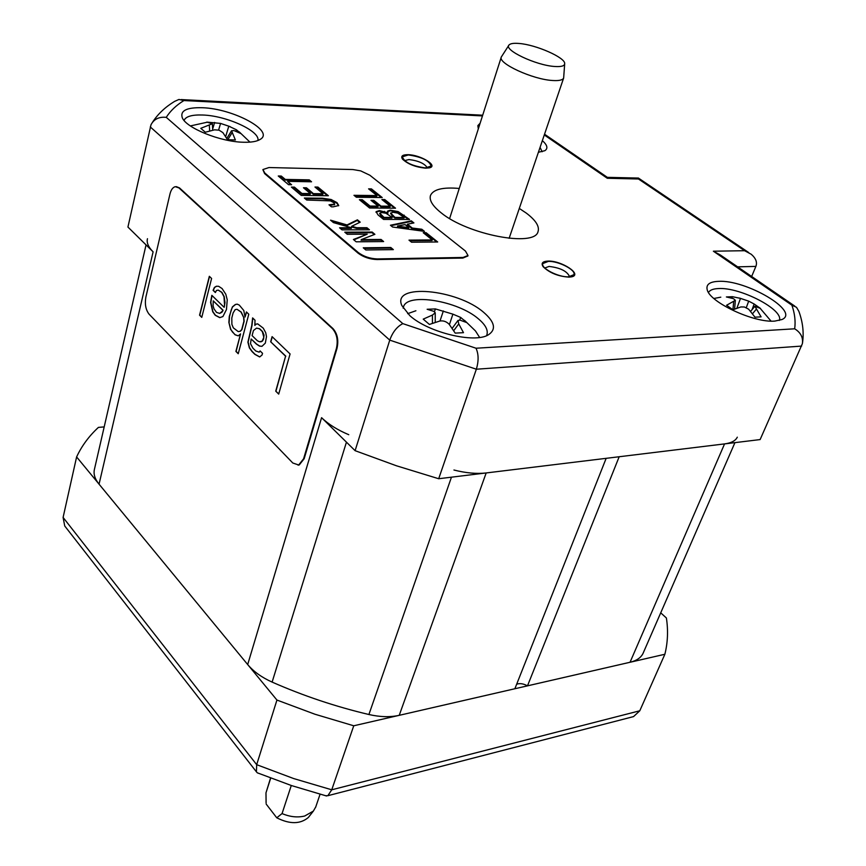 <?xml version="1.0" encoding="UTF-8"?>
<svg xmlns="http://www.w3.org/2000/svg" width="866" height="866" viewBox="0 0 866 866"><rect width="100%" height="100%" fill="white"/><g stroke="black" fill="none" stroke-linecap="round" stroke-linejoin="round"><path stroke-width="1.3" d="M643.308 652.78L643.059 653.343C640.959 657.716 636.618 660.682 630.047 662.263L724.561 443.901C731.272 443.024 735.526 440.783 737.302 437.189M724.561 443.901L619.179 456.739L527.491 685.84C523.389 683.631 519.773 683.09 516.656 684.227M146.051 244.894L94.491 469.069C93.268 473.843 94.784 478.876 99.06 484.17L247.687 664.558C253.565 671.572 261.705 677.418 272.119 682.094C303.349 695.831 335.607 706.645 368.905 714.515C380.066 717.07 390.165 717.34 399.226 715.327L514.869 688.741L606.157 458.33L486.172 472.955C476.733 474.038 465.984 473.063 453.946 470.022M247.687 664.558L321.589 417.683C328.301 424.199 337.35 429.872 348.76 434.71M321.589 417.683L355.103 450.677L396.509 465.8L438.694 478.736L760.132 439.571L802.381 343.661C803.258 337.459 800.682 332.512 794.674 328.799C795.702 321.34 794.782 313.47 791.892 305.178L713.378 251.205L744.598 250.707L638.469 178.991L607.293 178.277L544.292 134.966M152.427 122.387C157.829 114.063 165.211 107.07 174.586 101.398L178.959 99.46L183.895 100.553C176.22 105.295 170.342 110.891 166.261 117.343C159.03 116.65 153.931 119.129 150.987 124.78L127.93 227.054L153.109 251.833C148.303 247.016 146.43 242.642 147.469 238.702M630.047 662.263L527.491 685.84M631.249 717.2L633.544 716.604L639.79 710.78L331.743 789.803L293.736 778.577L256.682 764.678L276.936 700.053L314.888 714.212L353.75 725.784L331.743 789.803L327.846 795.702L325.551 795.724M639.79 710.78L664.872 654.263L353.75 725.784M104.191 426.906L98.421 427.393C89.003 436.085 81.729 445.936 76.609 456.934L276.936 700.053M664.872 654.263C667.783 642.55 668.292 630.448 666.387 617.978L660.726 612.836M326.569 795.995L291.528 785.581L257.31 772.808L256.423 771.833L256.682 764.678L63.099 517.435L64.733 525.976L65.838 527.394M257.31 772.808L258.306 773.219M63.099 517.435L76.609 456.934M554.77 66.487C561.2 66.92 564.502 65.989 564.686 63.705C565.628 57.708 535.924 44.621 518.961 43.462C513.787 43.029 510.496 43.506 509.111 44.902C502.908 49.698 536.032 65.459 554.77 66.487M508.721 45.487L501.338 56.95C497.3 63.164 532.828 79.564 552.725 80.506C559.046 80.895 562.683 80.073 563.647 78.037L564.675 63.922M270.701 778.123L265.981 792.855L270.549 778.069M291.279 785.494L282.056 813.575C290.002 816.93 297.558 817.742 304.735 816.01L313.362 811.085L315.776 806.874M309.227 816.367L308.361 817.472C300.307 824.248 289.774 824.356 276.763 817.796L282.056 813.575M265.981 792.855L266.1 802.782M276.763 817.796L266.187 804.092M459.251 188.463C443.024 187.024 433.465 189.297 430.554 195.305C428.984 200.078 432.47 205.87 441 212.7C467.413 234.708 534.668 247.492 538.013 231.687C539.724 226.481 535.805 220.278 526.268 213.079L519.297 208.435M483.758 312.431C494.908 322.087 496.424 329.567 488.305 334.861C474.46 343.661 428.194 332.457 409.845 315.668L401.846 305.546C391.464 282.911 457.345 289.103 483.758 312.431M202.341 107.73C233.16 108.564 274.955 131.058 260.255 139.361C256.866 141.504 251.227 142.468 243.335 142.24C220.31 141.851 185.919 127.93 182.228 117.603C180.096 110.61 186.796 107.319 202.341 107.73M478.313 128.882L477.848 125.635L480.121 123.232M542.365 140.628C547.366 145.109 548.2 148.454 544.866 150.684L538.392 152.286M718.239 281.363C745.897 279.35 800.747 311.663 781.944 319.532L774.832 321.091C753.972 323.061 709.373 302.147 707.176 289.601C705.996 284.524 709.676 281.775 718.239 281.363M425.693 168.166C415.658 167.17 407.951 164.183 402.582 159.203C400.557 156.194 402.354 154.689 407.973 154.689C420.443 154.743 438.726 165.85 429.449 167.831L425.693 168.166M568.984 277.131C558.18 276.384 549.585 272.931 543.188 266.76C540.871 263.286 542.452 261.402 547.907 261.099C561.59 260.385 583.338 274.912 571.322 276.882L568.984 277.131M737.637 266.847L755.877 266.403L751.656 276.481M755.877 266.403C757.425 262.366 755.888 258.328 751.277 254.29L744.598 250.707M794.815 306.131L720.36 254.983L713.378 251.205M802.501 342.936C804.016 332.587 802.804 322.065 798.874 311.359L796.503 307.289L791.892 305.178M150.273 126.934L389.754 340.121L476.343 369.219L438.694 478.736M166.261 117.343L402.82 323.624C397.007 326.612 392.655 332.111 389.754 340.121L355.103 450.677M544.974 134.511L607.25 177.281L607.293 178.277M638.307 177.995L638.469 178.991M801.613 346.086L476.343 369.219C478.779 361.057 478.671 354.064 476.019 348.229L794.674 328.799M708.518 292.481C709.817 290.088 713.108 288.789 718.401 288.562C740.04 286.96 784.304 309.898 779.292 320.463M403.177 308.177L403.524 306.78C407.41 292.405 458.017 300.87 478.476 318.905C485.62 324.945 488.392 330.314 486.811 335.012M184.057 120.428C185.779 116.445 191.992 114.637 202.698 115.016C226.589 115.676 260.471 131.221 257.906 140.53M540.07 147.382L542.138 151.745M404.487 160.643L408.99 159.55C418.614 160.784 424.73 163.555 427.328 167.852M544.801 267.995L549.066 266.436C560.41 267.789 567.252 271.231 569.59 276.752M425.347 167.907L431.16 166.055C429.233 160.567 421.612 156.865 408.308 154.949L402.365 156.8C404.335 162.31 411.989 166.012 425.347 167.907M568.572 276.817L573.866 274.695C576.42 270.192 558.429 260.882 548.308 261.402L542.863 263.545C540.265 267.995 558.462 277.434 568.572 276.817M479.623 337.437L475.456 330.931L464.544 320.377M407.67 313.665L415.907 310.753M427.133 309.27L435.392 308.924L452.896 314.152L460.647 317.421L466.871 322.628L460.041 320.149L458.006 320.431L458.742 323.906L463.494 332.674L455.213 333.118L449.238 324.36C446.369 321.448 443.143 320.366 439.549 321.113L429.406 324.436L423.214 319.132L432.437 315.062L435.241 312.81L433.866 311.349L427.133 309.27M460.647 317.421L459.749 320.095M435.392 308.924L434.472 311.695M249.949 142.121L239.211 131.859M190.379 125.927L206.801 122.312M206.79 122.095L220.581 123.416L228.786 126.176L236.375 129.748L240.975 133.602L234.069 130.604L231.547 130.755L235.379 139.967L227.498 139.686L222.898 132.628L219.109 130.192L214.584 129.835L205.339 132.227L200.782 128.33L212.354 123.73L206.79 122.095M236.375 129.748L235.931 131.221M214.627 122.431L212.668 129.002M771.054 321.113L760.359 308.545M713.887 298.478L720.793 297.179M726.379 296.951L732.463 296.702L740.506 298.38L748.689 301.141L754.145 303.998L760.467 308.426L754.871 306.283L761.084 316.859L755 317.183L748.657 309.216L744.435 306.997L740.885 306.943L732.907 309.757L726.585 305.254L735.342 300.318L733.513 298.683L726.379 296.951M754.145 303.998L752.067 309.617M732.463 296.702L731.943 298.131M351.499 227.747L339.569 227.78L342.059 229.88L369.436 229.793L366.924 227.715L356.77 227.736L351.683 226.297L360.224 222.151L357.431 219.834L347.017 224.944L330.552 220.17L333.432 222.605L351.499 227.747L351.315 228.375L340.306 228.397M358.297 252.547C363.655 256.509 369.977 258.631 377.24 258.923L463.05 257.462L467.997 255.524L465.453 251.053L369.869 175.246L360.7 170.883L352.917 169.552L268.99 167.539L262.939 169.541L264.758 172.984L358.297 252.547L358.113 253.186C363.471 257.148 369.782 259.27 377.046 259.551L462.855 258.068L467.846 255.968M437.687 241.982L426.094 232.694L423.225 232.705L432.242 239.936L408.99 240.131L411.567 242.22L437.687 241.982M413.916 222.93L411.307 220.841L390.414 225.247L392.59 227.022L424.437 231.363L421.796 229.241L412.248 228.039L407.442 224.164L413.916 222.93M398.133 211.585L390.393 210.189L387.676 211.033L387.946 212.83L379.395 210.557L376.093 211.683L377.987 214.865L383.573 219.423L409.564 219.455L398.133 211.585L397.949 212.181L390.22 210.784L387.503 211.629L387.676 211.033M395.513 208.186L384.742 199.559L381.895 199.526L390.22 206.205L381.018 206.14L373.863 200.36L370.984 200.327L378.139 206.119L370.063 206.054L362.291 199.743L359.39 199.71L369.587 208.013L395.513 208.186M382.22 197.545L371.427 188.896L368.591 188.853L376.981 195.586L353.978 195.305L356.359 197.242L382.22 197.545M393.348 249.625L390.772 247.481L363.276 247.806L365.842 249.971L393.348 249.625M374.902 234.329L372.163 232.056L344.776 232.175L347.277 234.296L367.216 234.188L353.415 239.481L356.175 241.809L383.627 241.56L381.072 239.449L361.252 239.601L374.902 234.329M322.509 198.227L304.345 198.033L306.716 200.035L330.357 200.869L333.811 202.698L334.644 204.116L328.993 204.809L331.397 206.812L333.139 206.833L338.747 205.534L337.004 202.633L331.072 199.483L322.509 198.227L322.347 198.834L305.081 198.65M291.387 187.078L301.26 195.424L328.387 195.748L317.941 187.078L314.964 187.034L323.04 193.746L313.416 193.627L306.477 187.814L303.468 187.77L310.407 193.583L301.953 193.475L294.418 187.132L291.387 187.078M285.271 179.414L281.288 176.058L278.257 175.993L288.562 184.696L291.593 184.75L287.577 181.351L311.554 181.784L309.238 179.868L285.271 179.414L285.109 180.02L281.125 176.664L278.993 176.621M262.896 169.714L264.606 173.59L358.113 253.186M436.745 241.993L425.91 233.29L423.972 233.3M432.242 239.936L432.047 240.542L409.737 240.737M413.158 223.071L411.123 221.436L390.967 225.69M423.312 231.211L421.601 229.847L412.064 228.635L407.258 224.759L407.442 224.164M408.633 219.444L397.949 212.181M387.946 212.83L387.773 213.437L379.211 211.163L375.963 212.213M394.582 208.176L384.558 200.143L382.642 200.122M378.139 206.119L377.966 206.714L369.89 206.66L362.118 200.338L360.137 200.317M390.22 206.205L390.036 206.801L380.845 206.736L373.69 200.955L371.731 200.934M381.3 197.535L371.254 189.481L369.349 189.448M376.981 195.586L376.807 196.171L354.724 195.911M392.428 249.635L390.577 248.098L364.001 248.423M374.274 234.567L371.979 232.673L345.502 232.792M382.707 241.571L380.888 240.066L361.068 240.228L361.252 239.601M367.216 234.188L353.869 239.86M359.639 222.432L357.247 220.44L346.844 225.561L331.765 221.187M368.515 229.793L366.751 228.332L356.586 228.353L351.499 226.914L351.683 226.297M338.638 205.762L336.831 203.239L330.899 200.089L322.347 198.834M334.503 204.528L329.73 205.426M327.478 195.738L317.768 187.684L315.7 187.651M310.407 193.583L310.234 194.19L301.779 194.081L294.256 187.738L292.123 187.706M323.04 193.746L322.866 194.352L313.243 194.233L306.304 188.42L304.204 188.387M310.645 181.773L309.075 180.464L285.109 180.02M290.695 184.729L287.577 181.351M426.094 232.694L425.91 233.29M411.307 220.841L411.123 221.436M412.248 228.039L412.064 228.635M421.796 229.241L421.601 229.847M384.742 199.559L384.558 200.143M362.291 199.743L362.118 200.338M370.063 206.054L369.89 206.66M373.863 200.36L373.69 200.955M381.018 206.14L380.845 206.736M371.427 188.896L371.254 189.481M390.772 247.481L390.577 248.098M372.163 232.056L371.979 232.673M381.072 239.449L380.888 240.066M357.431 219.834L357.247 220.44M356.77 227.736L356.586 228.353M366.924 227.715L366.751 228.332M347.017 224.944L346.844 225.561M317.941 187.078L317.768 187.684M294.418 187.132L294.256 187.738M301.953 193.475L301.779 194.081M306.477 187.814L306.304 188.42M313.416 193.627L313.243 194.233M281.288 176.058L281.125 176.664M309.238 179.868L309.075 180.464M397.57 226.816L397.537 226.026L405.104 224.608L408.817 227.606L408.633 228.202L397.57 226.816L397.537 226.026M408.817 227.606L397.754 226.21M392.114 217.42L384.017 217.409L379.795 213.231L381.841 212.549L386.03 213.274L392.114 217.42L391.93 218.026L383.833 218.016L380.618 215.396L379.795 213.209M384.017 217.409L383.833 218.016M404.227 217.453L395.004 217.431L390.804 213.188L392.958 212.257L397.797 213.133L404.227 217.453L404.043 218.048L394.82 218.026L392.027 215.775L390.772 213.285M395.004 217.431L394.82 218.026M298.066 465.15L299.235 464.945L304.172 458.709L336.982 348.468C338.801 340.316 337.459 333.681 332.955 328.56L179.5 187.911L176.307 186.623M292.805 463.007L298.662 464.999L303.598 458.774L336.398 348.5C338.216 340.349 336.874 333.702 332.371 328.582L178.937 187.911L175.246 186.677C172.799 187.348 171.024 189.806 169.953 194.06L145.867 297.114C144.654 304.183 145.737 309.898 149.136 314.239L292.805 463.007M278.7 394.106L290.078 353.945L272.086 336.636L270.657 341.789L285.585 356.207L275.734 391.151L278.7 394.106M252.612 317.909L251.746 325.648L247.903 342.167L249.376 347.872L252.006 351.531L254.885 354.367L259.681 356.954L262.062 355.006L262.528 353.306L260.103 350.936L259.161 352.148L255.806 351.001L252.926 348.164L250.512 343.661L251.172 338.985L256.444 344.138L259.573 346.129L261.976 346.324L265.332 343.109L266.479 336.658L265.721 332.674L263.253 328.149L257.678 323.862L255.773 324.176L254.831 325.41L255.015 320.225L252.612 317.909M228.884 322.444L230.572 329.351L235 334.763L238.258 335.856L240.553 333.897L235.898 351.412L238.226 353.739L248.78 314.228L246.399 311.933L245.046 317.032L243.801 310.504L239.297 305.103L237.187 304.139L235.335 304.486L232.369 306.9L229.274 316.523L228.884 322.444L230.8 329.34L232.434 332.003L235.227 334.752L238.302 335.835M226.448 309.563L227.238 299.82L225.799 294.224L222.086 288.551L218.654 286.31L216.403 286.235L214.4 287.425L213.101 290.327L215.363 292.535L216.468 290.456L218.254 290.11L221.674 292.362L224.002 296.702L224.575 305.644L224.142 307.322L211.834 295.328L210.59 302.418L212.722 311.76L215.223 315.267L219.748 317.638L222.898 316.566L226.448 309.563M209.334 276.297L199.559 315.17L201.767 317.378L211.596 278.473L209.334 276.297M252.082 335.597L253.457 330.52L256.531 328.127L259.41 328.755L262.322 331.57L263.827 337.339L262.171 341.128L259.529 341.789L257.375 340.749L252.082 335.597M243.638 317.811L243.92 321.264L241.668 329.697L240.055 331.288L238.204 331.591L233.311 327.835L231.893 324.339L231.807 317.952L233.127 312.907L235.173 309.606L237.013 309.281L241.008 312.063L243.866 317.8L244.147 321.254L241.895 329.686L240.283 331.277L238.204 331.591M222.594 311.046L219.693 313.416L216.532 312.399L214.021 308.891L213.09 305.904L213.242 300.859L222.811 310.212L221.934 312.258L219.693 313.416M275.734 391.151L278.755 393.911M285.585 356.207L275.962 391.129M270.657 341.789L285.823 356.186M272.26 336.809L270.896 341.767M252.829 318.114L251.974 325.638L248.131 342.157L249.603 347.861L252.233 351.52L255.113 354.356L259.735 356.922M257.722 323.884L256 324.165L254.831 325.41M251.172 338.985L256.682 344.127L259.811 346.119L262.03 346.292M260.222 351.055L259.161 352.148M256.531 328.127L259.638 328.744L262.55 331.559L264.033 335.142L263.589 339.028L262.398 341.117L260.731 341.886M237.241 304.172L235.563 304.475L232.597 306.889L231.254 309.801L229.501 316.512L229.111 322.433M246.572 312.106L245.046 317.032M240.553 333.897L236.126 351.401L238.28 353.555M237.013 309.281L241.235 312.063L243.866 317.8M212.008 295.512L210.817 302.407L212.949 311.749L215.45 315.256L219.921 317.616M218.254 290.11L221.902 292.351L224.229 296.692L224.987 302.678L224.142 307.322M216.608 286.235L214.627 287.425L213.328 290.327L215.45 292.383M213.242 300.859L223.038 310.201L222.822 311.035M209.518 276.471L199.775 315.159L201.821 317.194M99.06 484.17L153.109 251.833M272.119 682.094L346.443 442.158M368.905 714.515L451.457 477.177M399.226 715.327L486.172 472.955M402.82 323.624L476.019 348.229M482.459 115.925L183.895 100.553M452.896 314.152L449.411 324.588M443.349 310.948L440.004 321.015M432.437 315.062L432.437 323.278M458.742 323.906L453.719 330.682M228.786 126.176L225.658 136.612M220.581 123.416L218.6 130.041M209.334 125.375L209.669 130.907M231.936 132.974L227.801 139.675M748.689 301.141L746.286 307.657M740.506 298.38L736.89 308.188M733.632 301.801L732.95 309.736M756.159 309.389L752.532 313.719M377.046 259.551L377.24 258.923M462.855 258.068L463.05 257.462M264.606 173.59L264.758 172.984M390.393 210.189L390.22 210.784M404.173 215.125L403.989 215.721M379.395 210.557L379.211 211.163M384.461 211.358L384.288 211.954M331.072 199.483L330.899 200.089M337.004 202.633L336.831 203.239M331.213 204.82L331.039 205.437M334.579 204.246L334.406 204.852M379.795 213.231L379.611 213.826M380.802 214.79L380.618 215.396M392.211 215.179L392.027 215.775M390.804 213.188L390.62 213.783M304.172 458.709L303.598 458.774M179.5 187.911L178.937 187.911M332.955 328.56L332.371 328.582M336.982 348.468L336.398 348.5M643.059 653.343L734.931 442.634M633.544 716.604L327.846 795.702M256.423 771.833L64.733 525.976M501.252 57.21L449.616 218.546M563.647 78.037L509.132 238.323M320.063 794.263L315.603 807.372M308.361 817.472L313.362 811.085M266.111 803.161L266.046 801.018M482.698 115.21L181.178 99.568M638.21 178.06L607.369 177.346M748.711 252.547L638.48 178.104M403.318 307.441L403.524 306.78M430.37 195.911L430.554 195.305M435.241 312.907L435.23 322.336M457.822 320.669L452.171 328.333M230.15 126.653L221.122 123.6M212.354 123.73L212.733 130.181M231.417 130.95L226.784 138.452M748.343 301.022L739.467 298.056M735.342 300.415L734.606 309.054M754.773 306.391L750.616 311.349M467.792 256.13L467.997 255.524M334.644 204.116L334.471 204.722M390.815 212.895L390.631 213.491M299.235 464.945L298.662 464.999"/></g></svg>

